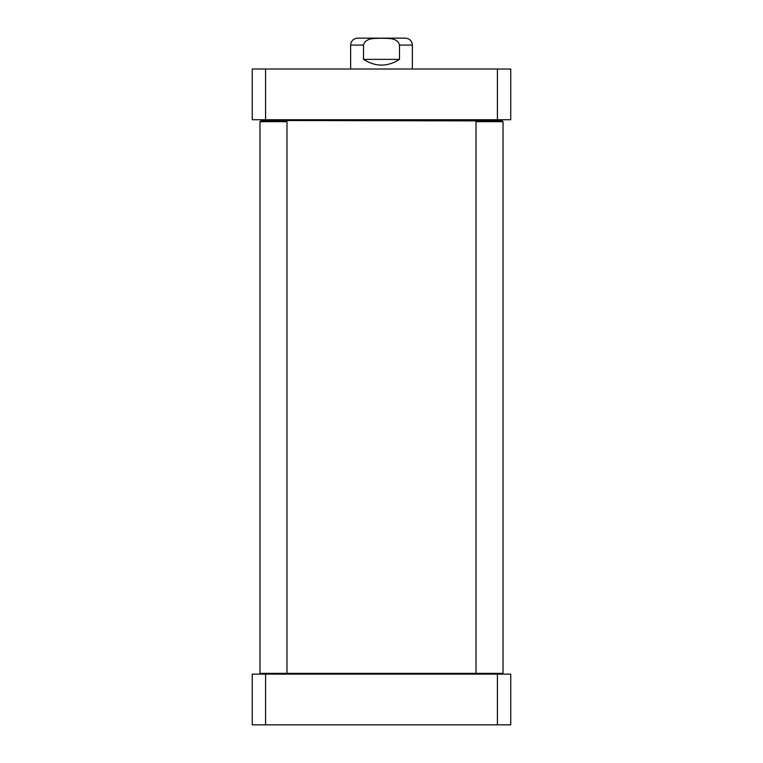 <?xml version="1.0" encoding="UTF-8"?>
<svg xmlns="http://www.w3.org/2000/svg" width="763" height="763" viewBox="0 0 763 763"><rect width="100%" height="100%" fill="white"/><g stroke="black" fill="none" stroke-linecap="round" stroke-linejoin="round"><path stroke-width="1.14" d="M280.04 119.743L279.268 120.516L483.732 120.897M503.027 121.67L476.017 121.67L476.789 120.897L502.254 120.897L503.027 121.67L503.027 673.347L259.973 673.347L259.973 121.67L286.983 121.67L286.983 673.347L286.211 674.12M399.488 59.371C387.499 67.01 375.501 67.01 363.512 59.371L363.512 45.093C365.305 37.492 375.358 38.541 381.5 38.245C387.642 38.541 397.695 37.492 399.488 45.093L399.488 59.371L363.512 59.371M399.488 45.093L412.363 45.093C411.953 40.878 409.636 38.56 405.42 38.15L357.58 38.15C353.364 38.56 351.047 40.878 350.637 45.093L350.637 69.013M362.253 38.15L381.5 38.15M265.591 69.013L252.257 69.013L252.257 119.743L510.743 119.743L510.743 69.013L265.591 69.013L265.591 119.743M497.409 119.743L497.409 69.013M286.983 121.67L286.211 120.897L260.746 120.897L259.973 121.67L260.746 120.897M497.409 724.85L510.743 724.85L510.743 674.12L252.257 674.12L252.257 724.85L497.409 724.85L497.409 674.12M265.591 674.12L265.591 724.85M363.512 45.093L350.637 45.093M482.96 119.743L483.732 120.516M412.363 45.093L412.363 69.013M476.017 121.67L476.017 673.347L476.789 674.12M502.254 674.12L503.027 673.347M260.746 674.12L259.973 673.347"/></g></svg>

